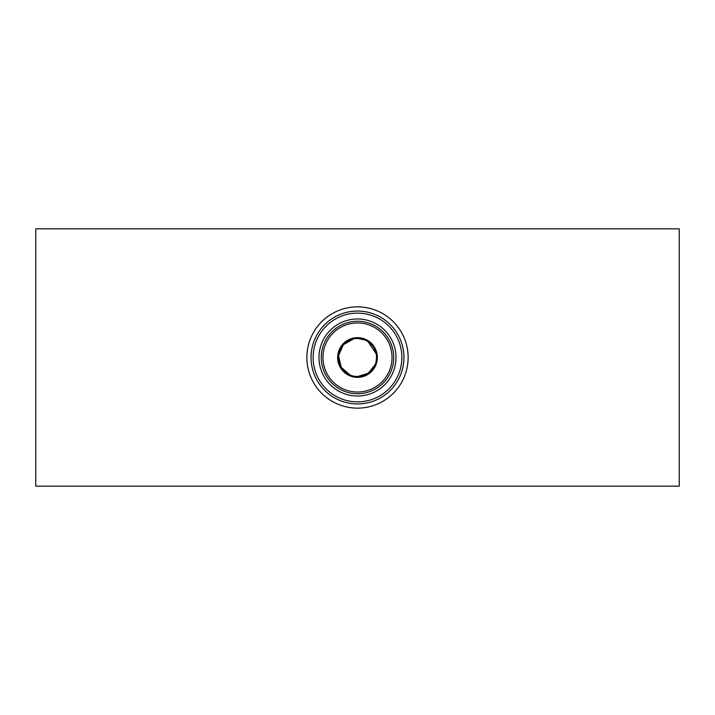 <?xml version="1.0" encoding="UTF-8"?>
<svg xmlns="http://www.w3.org/2000/svg" width="715" height="715" viewBox="0 0 715 715"><rect width="100%" height="100%" fill="white"/><g stroke="black" fill="none" stroke-linecap="round" stroke-linejoin="round"><path stroke-width="1.07" d="M353.746 376.17L357.545 376.546L368.136 373.293L375.098 364.784M376.179 361.218L376.546 357.464M376.17 353.737L368.091 341.672M364.82 339.92L357.455 338.454M353.719 338.83L343.37 344.728L338.544 355.65L341.189 367.331L350.18 375.08M679.25 228.845L679.25 486.155L35.75 486.155L35.75 228.845L679.25 228.845M392.437 320.847A50.64 50.64 0 0 1 394.153 392.437A50.64 50.64 0 0 1 322.563 394.153A50.64 50.64 0 0 1 320.847 322.563A50.64 50.64 0 0 1 392.437 320.847M388.12 325.388A44.375 44.375 0 0 1 389.612 388.12A44.375 44.375 0 0 1 326.88 389.612A44.375 44.375 0 0 1 325.388 326.88A44.375 44.375 0 0 1 388.12 325.388A44.375 44.375 0 0 0 325.388 326.88A44.375 44.375 0 0 0 326.88 389.612M330.929 385.376A38.512 38.512 0 0 1 329.624 330.929A38.512 38.512 0 0 1 384.071 329.624A38.512 38.512 0 0 1 385.376 384.071A38.512 38.512 0 0 1 330.929 385.376M370.638 343.718A19.046 19.046 0 0 1 371.282 370.638A19.046 19.046 0 0 1 344.362 371.282A19.046 19.046 0 0 1 343.718 344.362A19.046 19.046 0 0 1 370.638 343.718A19.046 19.046 0 0 0 343.718 344.362A19.046 19.046 0 0 0 344.362 371.282M389.541 323.886A46.439 46.439 0 0 1 391.114 389.541A46.439 46.439 0 0 1 325.459 391.114A46.439 46.439 0 0 1 323.886 325.459A46.439 46.439 0 0 1 389.541 323.886M382.507 331.277A36.233 36.233 0 0 1 383.723 382.507A36.233 36.233 0 0 1 332.493 383.723A36.233 36.233 0 0 1 331.277 332.493A36.233 36.233 0 0 1 382.507 331.277M381.336 332.502A34.543 34.543 0 0 1 382.498 381.336A34.543 34.543 0 0 1 333.664 382.498A34.543 34.543 0 0 1 332.502 333.664A34.543 34.543 0 0 1 381.336 332.502M371.201 343.129A19.859 19.859 0 0 1 371.872 371.201A19.859 19.859 0 0 1 343.799 371.872A19.859 19.859 0 0 1 343.129 343.799A19.859 19.859 0 0 1 371.201 343.129"/></g></svg>
